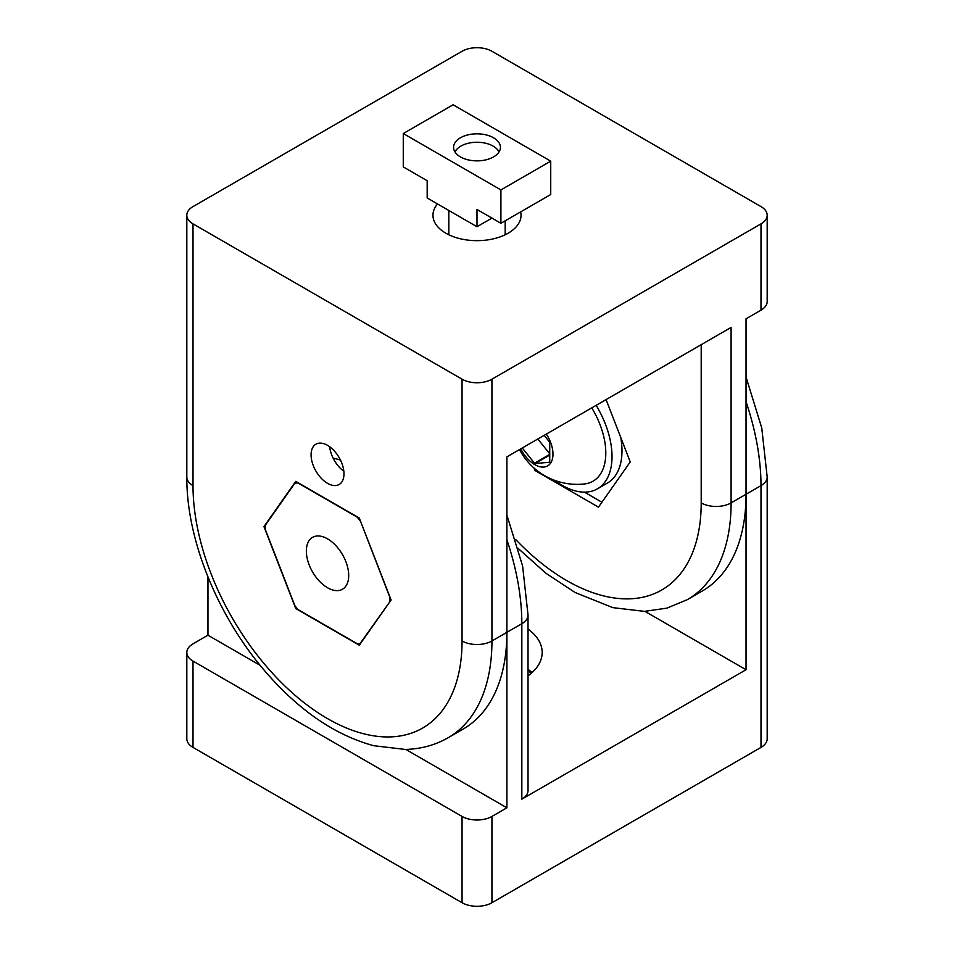 <?xml version="1.0" encoding="UTF-8"?>
<svg xmlns="http://www.w3.org/2000/svg" width="954" height="954" viewBox="0 0 954 954"><rect width="100%" height="100%" fill="white"/><g stroke="black" fill="none" stroke-linecap="round" stroke-linejoin="round"><path stroke-width="1.43" d="M493.564 156.909A23.421 13.523 180 0 1 468.044 159.843A23.421 13.523 180 0 1 453.579 147.345A23.421 13.523 180 0 1 460.436 137.793A23.421 13.523 180 0 1 485.956 134.86A23.421 13.523 180 0 1 500.421 147.345A23.421 13.523 180 0 1 493.564 156.909M500.91 223.284L477 209.486L477 226.742L427.177 197.979L427.177 180.711L403.268 166.914L403.268 133.536L453.09 104.773L550.732 161.154L550.732 194.521L500.91 223.284L500.91 189.918L403.268 133.536M477 226.742L491.942 218.108M550.732 161.154L500.91 189.918M499.002 151.984A22.777 13.153 0 0 0 493.111 146.105A22.777 13.153 0 0 0 460.889 146.105L460.889 146.105A22.777 13.153 0 0 0 454.998 151.984M520.657 211.895A44.039 25.424 180 0 1 521.039 215.234A44.039 25.424 180 0 1 508.136 233.217A44.039 25.424 180 0 1 460.15 238.727A44.039 25.424 180 0 1 432.961 215.234A44.039 25.424 180 0 1 437.528 203.953M343.977 473.84A23.254 13.428 60 0 1 339.159 484.477A23.254 13.428 60 0 1 321.236 478.252A23.254 13.428 60 0 1 311.087 454.855A23.254 13.428 60 0 1 315.905 444.206A23.254 13.428 60 0 1 333.828 450.431A23.254 13.428 60 0 1 343.977 473.84M343.834 471.288A23.254 13.428 60 0 1 329.667 446.746M518.32 548.574L545.998 573.318L575.059 592.482L612.814 607.638L644.427 611.371L666.822 608.151L687.321 599.661L702.263 591.027A211.383 122.04 -120 0 0 746.04 494.255L746.04 318.791L760.994 310.157A21.143 12.199 180 0 0 767.183 301.536L767.183 215.234A21.143 12.199 0 0 0 760.994 206.601L491.942 51.277A21.143 12.199 0 0 0 462.058 51.277L193.006 206.601A21.143 12.199 0 0 0 186.817 215.234A21.143 12.199 0 0 0 193.006 223.868L193.006 485.634A190.24 109.841 -120 0 0 327.532 718.624A190.24 109.841 -120 0 0 462.058 640.957L462.058 379.191L193.006 223.868M584.42 492.133L601.914 502.233M533.942 467.985L534.896 470.441L598.468 507.146L630.248 461.927L606.076 399.607M534.896 470.441L536.053 469.773M462.058 379.191A21.143 12.199 0 0 0 491.942 379.191L760.994 223.868A21.143 12.199 0 0 0 767.183 215.234M193.006 485.634A21.143 12.199 180 0 1 186.817 477C186.388 540.489 218.573 618.383 266.917 673.369C300.033 711.195 335.617 735.307 373.67 745.706L405.271 749.439C420.833 749.057 435.131 745.157 448.165 737.728L463.119 729.094A211.383 122.04 -120 0 0 506.896 632.335L506.896 456.859L731.098 327.425L731.098 502.889A21.143 12.199 0 0 1 701.202 502.889L701.202 344.68M359.312 645.214L391.104 599.994L359.312 518.07L295.74 481.376L263.96 526.596L295.74 608.521L359.312 645.214M263.96 526.596L265.272 525.833M295.74 608.521L296.694 607.972M530.758 673.751A56.369 32.543 0 0 0 528.027 669.708M554.727 480.387A70.465 40.676 -120 0 0 562.192 485.347A70.465 40.676 -120 0 0 597.431 488.83L607.388 483.082A70.465 40.676 -120 0 0 620.768 437.481M597.431 488.83A70.465 40.676 -120 0 0 596.155 405.331M333.149 458.194A98.644 56.954 60 0 1 340.471 460.102M298.197 482.784L297.946 482.939A88.078 50.848 -120 0 0 294.858 483.213L265.284 525.296A88.078 50.848 -120 0 0 265.248 527.335A88.078 50.848 -120 0 0 265.284 529.41L294.858 605.659A88.078 50.848 60 0 0 297.946 609.499L357.118 643.652A88.078 50.848 60 0 0 360.207 643.378L360.886 642.984M327.532 538.843A29.944 17.291 -120 0 0 312.554 537.364A29.944 17.291 -120 0 0 307.963 561.357A29.944 17.291 -120 0 0 327.532 587.747A29.944 17.291 -120 0 0 342.51 589.226A29.944 17.291 -120 0 0 347.089 565.233A29.944 17.291 -120 0 0 327.532 538.843M390.46 600.901L360.207 643.378M389.781 601.294A88.078 50.848 -120 0 0 389.781 597.18L389.971 597.073M360.385 520.824L389.781 597.18M360.207 520.932A88.078 50.848 -120 0 0 357.118 517.092L357.356 516.949M297.946 482.939L357.118 517.092M294.858 483.213L296.897 482.032M546.344 434.082A25.71 14.847 60 0 1 551.913 460.591A25.71 14.847 60 0 1 534.8 464.622A25.71 14.847 60 0 1 520.753 448.857M519.501 449.584A65.17 65.17 0 0 0 584.635 483.928A61.652 35.596 -120 0 0 591.754 407.871M544.162 435.346L549.444 441.929A24.172 13.952 -120 0 1 549.742 442.692L549.742 461.831A24.172 13.952 -120 0 1 549.444 462.249L535.099 463.537A24.172 13.952 60 0 1 534.49 463.191L549.742 454.39M522.267 447.986L534.49 463.191M535.099 463.537L549.742 455.082M537.817 439.007L549.742 453.842M528.027 675.873A65.17 37.623 0 0 0 542.17 652.464A65.17 37.623 0 0 0 528.027 629.068M532.058 672.606A65.17 37.623 0 0 0 528.027 669.338M462.058 640.957A21.143 12.199 0 0 0 491.942 640.957L506.896 632.335L506.896 807.799L405.784 749.427M260.156 665.343L207.96 635.209L207.96 576.967M506.896 515.1L522.613 566.032L528.027 615.068L528.027 790.544A21.143 12.199 180 0 1 521.838 799.166L746.04 669.732L644.928 611.347M207.96 635.209L193.006 643.843A21.143 12.199 0 0 0 186.817 652.464A21.143 12.199 0 0 0 193.006 661.098L193.006 747.399A21.143 12.199 180 0 1 186.817 738.766L186.817 652.464M746.04 377.033L761.757 427.964L767.183 477L767.183 738.766A21.143 12.199 180 0 1 760.994 747.399L491.942 902.722A21.143 12.199 180 0 1 462.058 902.722L462.058 816.433L193.006 661.098M193.006 747.399L462.058 902.722M462.058 816.433A21.143 12.199 0 0 0 491.942 816.433L506.896 807.799M687.321 599.661A211.383 122.04 -120 0 0 731.098 502.889L746.04 494.255L746.04 669.732M515.625 539.451A190.24 109.841 -120 0 0 701.202 502.889M760.994 223.868L760.994 310.157M448.165 737.728A211.383 122.04 -120 0 0 491.942 640.957L491.942 379.191M528.027 615.068A21.143 12.199 180 0 1 521.838 623.701L521.838 799.166M506.896 539.845A211.383 122.04 60 0 1 521.838 623.701L506.896 632.335M491.942 902.722L491.942 816.433M746.04 494.255L760.994 485.634L760.994 747.399M767.183 477A21.143 12.199 180 0 1 760.994 485.634A211.383 122.04 60 0 0 746.04 401.765M448.821 234.767L448.821 210.464M505.179 234.767L505.179 220.827M186.817 215.234L186.817 477"/></g></svg>
